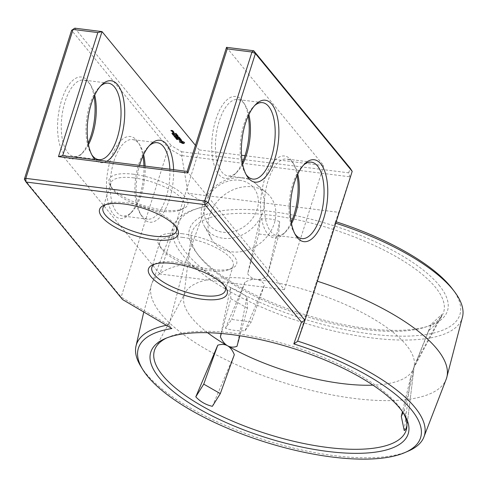<?xml version="1.0" encoding="UTF-8"?>
<svg xmlns="http://www.w3.org/2000/svg" width="487" height="487" viewBox="0 0 487 487"><rect width="100%" height="100%" fill="white"/><g stroke="black" fill="none" stroke-linecap="round" stroke-linejoin="round"><path stroke-width="0.37" stroke-dasharray="2.44 1.83" d="M24.35 179.253L121.141 297.094L168.94 325.158L184.713 264.338L205.873 206.652L209.045 205.624L188.104 193.327L338.763 212.35L335.513 221.591A148.267 51.196 17.6 0 1 336.194 221.81M181.718 155.992L168.386 148.164L171.369 145.71L181.639 151.743L182.016 155.609L181.718 155.992L188.104 193.327M122.566 299.56L121.141 297.094L168.386 148.164L71.595 30.328M408.386 451.053A151.019 52.146 17.6 0 1 333.997 455.631A151.019 52.146 17.6 0 1 140.682 366.133M166.384 325.292A151.019 52.146 17.6 0 1 168.825 324.823M168.94 325.158L171.893 328.524M446.482 378.454A154.787 53.448 17.6 0 1 354 398.403A154.787 53.448 17.6 0 1 151.408 284.846A154.787 53.448 17.6 0 1 151.481 284.597A154.787 53.448 17.6 0 1 184.713 264.338M143.933 165.933A41.273 18.183 -82.8 0 1 129.554 214.286A41.273 18.183 -82.8 0 1 109.356 206.591A41.273 18.183 -82.8 0 1 110.537 159.633A41.273 18.183 -82.8 0 1 138.564 142.922A41.273 18.183 -82.8 0 1 142.977 156.023M88.196 143.178A41.273 18.183 -82.8 0 1 80.665 154.769A41.273 18.183 -82.8 0 1 60.467 147.074A41.273 18.183 -82.8 0 1 61.648 100.115A41.273 18.183 -82.8 0 1 89.675 83.411A41.273 18.183 -82.8 0 1 94.088 96.511M462.65 316.367A151.518 52.316 17.6 0 1 371.587 337.893A151.518 52.316 17.6 0 1 227.77 290.349A151.518 52.316 17.6 0 1 173.981 224.799A151.518 52.316 17.6 0 1 194.891 209.313A151.518 52.316 17.6 0 1 205.873 206.652M452.332 288.803A148.267 51.196 17.6 0 1 371.21 334.045A148.267 51.196 17.6 0 1 186.478 253.24A148.267 51.196 17.6 0 1 198.3 208.223A148.267 51.196 17.6 0 1 209.045 205.624M182.016 155.609L349.885 176.805L350.129 177.256L338.763 212.35M439.018 285.126A135.289 46.715 17.6 0 1 428.231 326.199A135.289 46.715 17.6 0 1 366.595 328.433A135.289 46.715 17.6 0 1 198.032 254.695A135.289 46.715 17.6 0 1 196.438 252.674A135.289 46.715 17.6 0 1 272.562 211.662A135.289 46.715 17.6 0 1 439.018 285.126M297.539 341.393L297.636 341.089A151.019 52.146 17.6 0 1 297.642 341.095L316.739 281.005A154.787 53.448 17.6 0 1 317.354 281.206M74.821 28.173L171.369 145.71M145.102 166.079A38.522 16.972 -82.8 0 1 131.715 212.137A38.522 16.972 -82.8 0 1 122.827 216.015A38.522 16.972 -82.8 0 1 113.964 161.13A38.522 16.972 -82.8 0 1 132.476 139.574A38.522 16.972 -82.8 0 1 140.122 145.54A38.522 16.972 -82.8 0 1 143.61 154.659M88.47 144.657A38.522 16.972 -82.8 0 1 82.827 152.626A38.522 16.972 -82.8 0 1 73.939 156.504A38.522 16.972 -82.8 0 1 65.081 101.619A38.522 16.972 -82.8 0 1 83.594 80.063A38.522 16.972 -82.8 0 1 91.239 86.022A38.522 16.972 -82.8 0 1 94.721 95.148M335.513 221.591L335.111 222.973A151.518 52.316 17.6 0 1 335.762 223.18M335.111 222.973L316.739 281.005M181.639 151.743L348.68 172.836L349.885 176.805M226.528 47.33L323.715 165.647L284.359 289.71L187.172 171.394M348.68 172.836L350.275 168.301M284.359 289.71L159.858 273.986L199.213 149.923L195.439 145.333M199.213 149.923L241.509 155.268M245.004 155.706L323.715 165.647M177.043 138.801L176.574 138.832L176.909 139.166L176.854 138.819L177.938 139.233L177.043 138.801L176.44 139.258L177.578 139.757L176.884 139.294M176.598 138.771L176.422 139.325L176.598 138.771L176.197 139.057L177.426 139.215L176.592 138.771L176.751 138.278L176.288 138.491L177.585 138.722L176.751 138.278M176.58 139.331L176.732 138.844L177.219 139.118L176.647 138.868L176.58 139.331L176.86 138.363L177.378 138.625L177.219 139.118M177.938 139.233L177.798 139.702M177.639 139.659L177.798 139.154M176.659 138.302L176.471 138.856L176.659 138.302M176.805 137.772L175.57 137.614L177.177 138.229L175.856 137.718L176.805 137.772L176.647 138.265L175.417 138.107L176.83 138.631L175.789 138.564L177.018 138.722L175.704 138.211L176.647 138.265M175.862 137.304L175.71 137.797M175.99 136.78L174.76 136.628L176.367 137.237L175.57 136.798L176.057 136.859L175.831 137.273L174.602 137.121L175.271 137.273L175.515 137.571L174.979 137.578L176.209 137.73L175.661 137.59L175.417 137.291L175.831 137.273M174.462 136.104L175.856 136.622L174.462 136.104L174.157 136.579L174.468 136.957L175.704 137.115L174.303 136.597M174.784 135.654L174.042 135.642L174.249 136.007L175.478 136.165L174.784 135.654L174.632 136.147L173.883 136.22L175.326 136.652L174.632 136.147M173.883 136.135L174.036 135.66M174.151 135.216L173.999 135.709M174.243 134.802L173.275 134.68L174.529 134.978L174.243 134.802L174.084 135.289L173.116 135.167L173.902 135.593L174.346 135.605L174.084 135.289M173.275 134.68L173.092 135.307L173.275 134.68M174.498 135.112L174.346 135.605L174.498 135.112M173.81 134.278L172.842 134.156L174.072 134.589L173.81 134.278L173.652 134.771L172.66 134.783L173.914 135.082L173.652 134.771M172.842 134.156L172.66 134.783L172.842 134.156M174.072 134.589L173.914 135.082L174.072 134.589M173.384 133.755L172.416 133.633L173.64 134.065L173.384 133.755L173.226 134.248L172.234 134.26L173.488 134.558L173.226 134.248M172.416 133.633L172.234 134.26L172.416 133.633M173.64 134.065L173.488 134.558L173.64 134.065M172.288 133.091L171.874 133.115L172.52 133.523L173.165 133.347L172.288 133.091L171.783 133.688L173.013 133.84L172.13 133.584M173.603 132.519L173.11 132.379L173.603 132.519L173.445 133.012L172.952 132.872L173.445 133.012M172.495 131.563L174.255 132.233L172.964 132.135L172.41 131.618L172.343 132.056L173.549 132.208L174.017 132.781L172.812 132.628L172.343 132.056M173.682 131.533L172.185 131.344L173.384 131.173L173.439 132.08L172.033 131.837L172.721 131.855L172.788 131.484L173.524 132.026M173.153 130.893L171.254 130.333L171.808 130.723L171.454 130.741L170.9 130.224L172.599 130.376L173.153 130.893L172.033 131.837M184.774 142.721L183.934 143.227L182.199 143.014L180.233 142.149L179.539 141.309L180.385 140.804L182.12 141.023L184.384 142.113L184.622 143.215L183.776 143.72L182.522 143.616L179.788 142.417L179.386 141.802L180.233 141.297L181.487 141.4L183.928 142.374L184.622 143.215M181.706 140.402L179.648 139.41L179.167 139.525L179.648 140.086L178.948 139.191L181.012 140.183L181.493 140.067L181.012 139.507L181.821 140.14L181.548 140.895L180.768 140.798L180.61 141.291M180.823 139.252L178.078 138.515L180.409 138.746L180.409 138.424L181.121 139.288L180.665 139.745L177.919 139.008L180.251 139.233L180.044 138.819L180.665 139.745M180.135 138.083L177.645 137.833L176.848 137.024L177.676 137.705L178.577 137.821L178.254 137.261L179.77 137.973L179.539 137.358L180.135 138.083L179.886 138.631L177.493 138.326L176.696 137.517L177.524 138.198L178.425 138.314L178.096 137.754L179.618 138.466L179.173 137.76L179.977 138.576M178.333 135.97L177.128 136.226L176.97 136.719L178.175 136.463L178.358 135.922L178.175 136.463M177.128 136.226L179.113 137.005L176.726 136.707L178.443 136.792L176.69 136.171L177.718 135.903L175.667 135.581L178.358 135.922M177.396 134.753L177.901 135.526L175.302 135.136L176.434 135.216L176.111 134.649L177.633 135.362L177.183 134.655L177.743 136.019L175.143 135.63L176.276 135.703L175.953 135.143L177.475 135.855L177.238 135.246M177.085 134.375L174.401 134.041L176.872 134.284L176.836 134.923L174.243 134.534L176.933 134.869M176.117 133.201L176.623 133.974L174.23 133.669L173.433 132.86L174.261 133.548L175.162 133.657L174.833 133.097L176.355 133.809L176.117 133.201L176.464 134.467L174.072 134.162L173.275 133.353L174.102 134.041L175.003 134.15L174.675 133.59L176.197 134.302L175.965 133.694M350.129 177.256L352.192 171.375M364.666 329.468A132.038 45.589 17.6 0 1 198.599 255.529A132.038 45.589 17.6 0 1 191.269 235.331A132.038 45.589 17.6 0 1 331.537 228.896A132.038 45.589 17.6 0 1 442.452 315.01A132.038 45.589 17.6 0 1 424.822 327.288A132.038 45.589 17.6 0 1 364.666 329.468M166.737 337.948A132.038 45.589 17.6 0 1 168.38 337.193A132.038 45.589 17.6 0 1 294.124 346.847A132.038 45.589 17.6 0 1 402.439 411.442A132.038 45.589 17.6 0 1 403.346 413.006M105.655 204.656A38.522 13.301 17.6 0 1 107.055 203.925A38.522 13.301 17.6 0 1 126.03 202.762A38.522 13.301 17.6 0 1 175.344 225.591A38.522 13.301 17.6 0 1 176.069 226.991M154.537 264.167A38.522 13.301 17.6 0 1 155.937 263.443A38.522 13.301 17.6 0 1 174.918 262.274A38.522 13.301 17.6 0 1 224.233 285.108A38.522 13.301 17.6 0 1 224.957 286.508M169.86 169.208A38.522 16.972 -82.8 0 1 147.579 219.144A38.522 16.972 -82.8 0 1 139.933 213.178A38.522 16.972 -82.8 0 1 138.716 164.259A38.522 16.972 -82.8 0 1 148.346 146.575A38.522 16.972 -82.8 0 1 149.418 145.589M91.842 154.884A38.522 16.972 -82.8 0 1 91.051 153.661A38.522 16.972 -82.8 0 1 89.833 104.742A38.522 16.972 -82.8 0 1 99.458 87.063A38.522 16.972 -82.8 0 1 100.529 86.077M242.349 162.64A41.273 18.183 -82.8 0 1 234.819 174.236A41.273 18.183 -82.8 0 1 214.621 166.542A41.273 18.183 -82.8 0 1 215.808 119.583A41.273 18.183 -82.8 0 1 243.829 102.873A41.273 18.183 -82.8 0 1 248.242 115.973M291.238 222.157A41.273 18.183 -82.8 0 1 283.708 233.748A41.273 18.183 -82.8 0 1 263.51 226.053A41.273 18.183 -82.8 0 1 264.691 179.094A41.273 18.183 -82.8 0 1 292.717 162.39A41.273 18.183 -82.8 0 1 297.131 175.49M252.248 186.831A36.324 30.097 140.6 0 1 266.876 193.083A36.324 30.097 140.6 0 1 261.044 242.581A36.324 30.097 140.6 0 1 211.358 238.691A36.324 30.097 140.6 0 1 216.301 202.726A36.324 30.097 140.6 0 1 252.248 186.831M159.858 273.986L62.671 155.676M106.836 161.252A41.273 18.183 -82.8 0 1 95.306 159.797M173.591 169.677A41.273 18.183 -82.8 0 1 162.518 214.03A41.273 18.183 -82.8 0 1 141.498 215.79A41.273 18.183 -82.8 0 1 139.586 165.385M177.426 139.075L177.268 139.568M176.909 139.166L176.757 139.659M177.116 139.191L176.958 139.684L177.11 139.185M177.645 138.868L177.493 139.361M177.585 138.722L177.426 139.215M176.355 138.57L176.197 139.057M176.744 138.545L176.592 139.038M176.288 138.491L176.13 138.978M175.57 137.614L175.417 138.107M176.866 137.845L176.708 138.338M175.655 137.711L175.497 138.205M175.856 137.718L175.704 138.211M176.988 138.138L176.83 138.631M177.073 138.107L176.921 138.594M175.886 137.998L175.728 138.491M177.177 138.229L177.018 138.722M175.947 138.071L175.789 138.564M175.716 137.285L175.557 137.778M176.069 137.553L175.917 138.046M175.923 137.535L175.764 138.028M174.76 136.628L174.602 137.121M176.057 136.859L175.898 137.352M174.821 136.707L174.669 137.2M175.57 136.798L175.417 137.291M175.423 136.78L175.271 137.273M175.819 137.097L175.661 137.59M175.673 137.078L175.515 137.571M176.3 137.157L176.142 137.651M175.07 137.005L174.912 137.498M176.367 137.237L176.209 137.73M175.131 137.084L174.979 137.578M174.316 136.086L174.157 136.579M174.705 136.403L174.547 136.896M174.626 136.463L174.468 136.957M175.789 136.543L175.637 137.036M175.856 136.622L175.704 137.115M175.478 136.165L175.326 136.652M174.249 136.007L174.09 136.5M174.005 135.197L173.847 135.69M174.358 135.471L174.2 135.964M174.236 135.453L174.389 134.96L173.366 134.771L174.389 134.96L174.188 135.538L173.208 135.264L174.236 135.453L174.054 135.94M172.148 133.073L171.99 133.566M172.361 133.176L172.203 133.669M172.221 133.158L172.063 133.651M173.104 133.274L172.952 133.767M171.874 133.115L171.716 133.608M173.165 133.347L173.013 133.84M171.941 133.195L171.783 133.688M172.708 133.548L172.556 134.041M172.282 133.237L172.13 133.73M172.52 133.523L172.361 134.016M173.457 132.427L173.299 132.921M173.591 132.592L173.439 133.085M173.451 132.61L173.293 133.103M173.244 132.549L173.092 133.042M173.098 132.458L172.946 132.951M173.11 132.379L172.952 132.872M173.25 132.367L173.092 132.86M173.701 131.715L173.549 132.208M173.908 131.807L173.749 132.3M174.255 132.233L174.102 132.726M174.169 132.287L174.017 132.781M172.964 132.135L172.812 132.628M172.763 132.044L172.605 132.537M172.41 131.618L172.252 132.111M173.597 131.587L173.439 132.08M172.392 131.435L172.234 131.928M172.27 131.289L172.118 131.782M172.873 131.368L172.721 131.855M173.11 131.186L172.952 131.679M172.836 131.076L172.678 131.569M172.946 130.991L172.788 131.484M173.384 131.173L173.226 131.66M173.463 131.271L173.311 131.764M173.275 131.417L173.116 131.91M173.475 131.441L173.323 131.934M173.068 130.948L172.915 131.435M172.331 130.851L172.173 131.344L171.68 130.9L171.095 131.143L170.827 130.662L172.447 130.869L173.001 131.387M172.124 130.766L171.972 131.253M171.832 130.406L171.68 130.9M171.254 130.333L171.095 130.826M171.485 130.613L171.327 131.106M171.601 130.632L171.442 131.125M171.808 130.723L171.649 131.216M171.722 130.778L171.564 131.265M171.454 130.741L171.296 131.234M171.247 130.65L171.095 131.143M170.9 130.224L170.742 130.717M170.986 130.169L170.827 130.662M172.599 130.376L172.447 130.869M172.806 130.467L172.648 130.96M184.366 142.758L184.214 143.251M184.086 142.855L183.928 143.348M183.934 143.02L183.776 143.513M183.934 143.227L183.776 143.72M183.55 143.233L183.398 143.726M183.13 143.196L182.972 143.689M182.674 143.123L182.522 143.616M182.199 143.014L182.041 143.501M181.809 142.752L181.651 143.239M181.334 142.508L181.176 143.001M180.799 142.307L180.64 142.801M180.233 142.149L180.074 142.642M179.94 141.93L179.788 142.417M179.727 141.711L179.569 142.204M179.593 141.504L179.435 141.991M179.539 141.309L179.386 141.802M179.947 141.273L179.794 141.766M180.233 141.175L180.08 141.668M180.385 141.017L180.227 141.51M180.385 140.804L180.233 141.297M181.188 140.834L181.03 141.327M181.645 140.907L181.487 141.4M182.12 141.023L181.961 141.516M182.509 141.285L182.351 141.778M182.984 141.522L182.832 142.015M183.52 141.723L183.362 142.216M184.086 141.881L183.928 142.374M184.384 142.113L184.226 142.606M184.597 142.332L184.439 142.825M184.731 142.539L184.573 143.032M180.921 140.305L180.768 140.798L179.496 139.897L179.015 140.019L179.715 140.627L178.96 140.274L178.796 139.684L179.587 139.781L181.261 140.731L180.634 139.946L181.548 140.895M179.648 139.41L179.496 139.897M179.24 139.355L179.088 139.848M179.167 139.525L179.015 140.019M179.374 139.775L179.216 140.268M179.843 140.043L179.691 140.536M179.873 140.134L179.715 140.627M179.648 140.086L179.49 140.579M179.119 139.781L178.96 140.274M178.839 139.446L178.68 139.933M178.948 139.191L178.796 139.684M179.74 139.288L179.587 139.781M181.012 140.183L180.86 140.676M181.42 140.238L181.261 140.731M181.493 140.067L181.334 140.56M181.286 139.818L181.127 140.305M180.817 139.544L180.659 140.037M180.787 139.459L180.634 139.946M181.012 139.507L180.86 140M181.554 139.818L181.401 140.311M181.821 140.14L181.669 140.633M180.525 138.886L180.367 139.379M178.291 138.606L178.132 139.099M178.078 138.515L177.919 139.008M178.169 138.46L178.017 138.953M180.409 138.746L180.251 139.233M180.111 138.387L179.959 138.88M180.202 138.332L180.044 138.819M180.409 138.424L180.257 138.917M181.121 139.288L180.963 139.781M181.03 139.343L180.878 139.836M180.044 138.138L179.886 138.631M177.645 137.833L177.493 138.326M177.445 137.742L177.286 138.235M176.848 137.024L176.696 137.517M176.933 136.963L176.781 137.456M177.146 137.06L176.988 137.553M177.676 137.705L177.524 138.198M178.577 137.821L178.425 138.314M178.163 137.316L178.011 137.809M178.254 137.261L178.096 137.754M178.461 137.352L178.309 137.845M178.875 137.858L178.723 138.351M179.77 137.973L179.618 138.466M179.24 137.322L179.082 137.815M179.326 137.267L179.173 137.76M179.539 137.358L179.38 137.851M179.07 136.877L178.918 137.371L176.97 136.719M178.918 137.371L176.574 137.194L178.291 137.285L176.531 136.664L177.566 136.397L175.509 136.074L178.199 136.415M179.198 136.95L179.039 137.444M179.113 137.005L178.954 137.498M176.726 136.707L176.574 137.194M176.513 136.61L176.355 137.103M176.611 136.561L176.452 137.054M178.443 136.792L178.291 137.285M176.818 136.244L176.659 136.737M176.69 136.171L176.531 136.664M176.708 136.117L176.55 136.61M177.718 135.903L177.566 136.397M175.88 135.672L175.722 136.165M175.667 135.581L175.509 136.074M175.758 135.526L175.606 136.019M178.145 135.824L177.992 136.317M177.992 135.477L177.834 135.97M177.901 135.526L177.743 136.019M175.515 135.228L175.357 135.721M175.302 135.136L175.143 135.63M175.399 135.082L175.241 135.575M176.434 135.216L176.276 135.703M176.02 134.71L175.868 135.203M176.111 134.649L175.953 135.143M176.318 134.747L176.166 135.24M176.732 135.252L176.574 135.745M177.633 135.362L177.475 135.855M177.098 134.716L176.939 135.209M177.183 134.655L177.031 135.149M176.994 134.43L176.836 134.923M174.614 134.132L174.462 134.625M174.401 134.041L174.243 134.534M174.498 133.986L174.34 134.479M176.872 134.284L176.714 134.777M176.714 133.925L176.556 134.412M176.623 133.974L176.464 134.467M174.23 133.669L174.072 134.162M174.023 133.584L173.871 134.077M173.433 132.86L173.275 133.353M173.518 132.805L173.36 133.292M173.725 132.896L173.567 133.389M174.261 133.548L174.102 134.041M175.162 133.657L175.003 134.15M174.748 133.158L174.59 133.645M174.833 133.097L174.675 133.59M175.046 133.195L174.888 133.688M175.46 133.7L175.302 134.187M176.355 133.809L176.197 134.302M175.819 133.164L175.667 133.651M175.91 133.103L175.752 133.596M207.608 332.7A120.386 41.572 17.6 0 1 183.678 297.697A120.386 41.572 17.6 0 1 185.316 292.547A120.386 41.572 17.6 0 1 256.229 279.374A120.386 41.572 17.6 0 1 414.334 365.195A120.386 41.572 17.6 0 1 413.25 369.213A120.386 41.572 17.6 0 1 412.702 370.345A120.386 41.572 17.6 0 1 372.975 385.156M267.247 276.293L279.666 221.695L278.412 236.463L267.247 276.293C263.157 278.753 259.486 279.781 256.229 279.374C252.978 278.96 250.117 277.109 247.639 273.816L260.058 219.223L258.81 233.991L247.639 273.816M279.666 221.695C273.292 218.925 266.76 218.097 260.058 219.223M413.372 368.641L438.769 321.469L428.42 331.032L412.933 369.925L416.397 361.628L441.794 314.462L431.452 324.025L416.397 361.628M438.769 321.469L440.638 318.388L441.794 314.462M236.962 346.367L247.006 297.253L247.42 308.18L239.866 335.756M221.08 333.467L230.43 287.768C235.903 289.491 241.424 292.65 247.006 297.253M404.234 430.551L410.724 376.968L402.451 411.704M407.266 423.538L413.755 369.962L404.35 409.464L407.266 423.538L406.943 425.352M413.755 369.962C413.92 368.306 413.755 368.056 413.25 369.213L410.724 376.968M212.369 406.322L234.32 354.694M245.046 330.728L264.605 284.627L251.31 321.907L231.702 319.429L225.438 328.25C231.155 330.229 237.686 331.057 245.046 330.728L251.31 321.907M225.438 328.25L244.998 282.15C249.234 279.891 252.978 278.972 256.229 279.374C259.48 279.788 262.274 281.541 264.605 284.627M133.919 177.895A38.522 13.301 -162.4 0 0 110.884 182.911A38.522 13.301 -162.4 0 0 111.98 188.396A38.522 13.301 -162.4 0 0 143.586 207.243A38.522 13.301 -162.4 0 0 180.269 210.061A38.522 13.301 -162.4 0 0 184.33 206.208A38.522 13.301 -162.4 0 0 133.919 177.895M182.802 237.412A38.522 13.301 -162.4 0 0 159.773 242.429A38.522 13.301 -162.4 0 0 160.868 247.913A38.522 13.301 -162.4 0 0 192.468 266.754A38.522 13.301 -162.4 0 0 229.158 269.573A38.522 13.301 -162.4 0 0 233.212 265.725A38.522 13.301 -162.4 0 0 182.802 237.412M182.607 233.76A41.273 14.251 -162.4 0 0 159.103 245.01A41.273 14.251 -162.4 0 0 192.962 265.202A41.273 14.251 -162.4 0 0 232.269 268.221A41.273 14.251 -162.4 0 0 226.705 249.807A41.273 14.251 -162.4 0 0 182.607 233.76M133.724 174.249A41.273 14.251 -162.4 0 0 110.22 185.492A41.273 14.251 -162.4 0 0 144.079 205.684A41.273 14.251 -162.4 0 0 183.386 208.704A41.273 14.251 -162.4 0 0 177.822 190.289A41.273 14.251 -162.4 0 0 133.724 174.249M242.629 164.119A38.522 16.972 -82.8 0 1 236.98 172.088A38.522 16.972 -82.8 0 1 228.099 175.965A38.522 16.972 -82.8 0 1 219.235 121.08A38.522 16.972 -82.8 0 1 237.747 99.525A38.522 16.972 -82.8 0 1 245.393 105.49A38.522 16.972 -82.8 0 1 248.875 114.609M291.512 223.636A38.522 16.972 -82.8 0 1 285.869 231.605A38.522 16.972 -82.8 0 1 276.981 235.483A38.522 16.972 -82.8 0 1 268.118 180.598A38.522 16.972 -82.8 0 1 286.636 159.042A38.522 16.972 -82.8 0 1 294.276 165.002A38.522 16.972 -82.8 0 1 297.764 174.127M242.282 177.913A33.731 27.948 140.6 0 1 255.87 183.721A33.731 27.948 140.6 0 1 250.452 229.687A33.731 27.948 140.6 0 1 204.315 226.071A33.731 27.948 140.6 0 1 208.905 192.675A33.731 27.948 140.6 0 1 242.282 177.913M177.378 138.625L176.787 138.418L176.629 138.911L176.86 138.363M174.364 136.153L175.119 136.555L174.042 136.263L174.523 135.66L174.997 135.812L175.119 136.555M175.277 136.068L174.2 135.77L174.042 136.263L174.194 135.715M173.366 134.771L173.208 135.264M172.848 134.716L173.762 135.015L172.782 134.741L173.001 134.223L173.981 134.497L173.001 134.223M172.934 134.248L172.782 134.741M173.981 134.497L173.822 134.984M172.416 134.193L173.396 134.467L172.368 134.278L172.575 133.7L173.549 133.974L172.575 133.7M172.508 133.73L172.349 134.217M173.396 134.467L173.555 133.968M172.264 133.748L172.818 133.815L172.264 133.748L172.422 133.255L172.976 133.322L172.818 133.815M173.743 132.616L172.611 132.22L173.743 132.616L173.67 131.843L173.518 132.336M172.648 131.277L171.978 130.942L172.648 131.277L172.8 130.784L172.568 130.504L172.416 130.997M183.203 142.661L181.523 141.924L180.799 142.356L182.479 143.093L183.295 142.874L183.362 142.167L183.082 141.93L182.923 142.423M245.996 174.352A38.522 16.972 -82.8 0 1 245.205 173.129A38.522 16.972 -82.8 0 1 243.987 124.209A38.522 16.972 -82.8 0 1 253.611 106.525A38.522 16.972 -82.8 0 1 254.683 105.539M294.878 233.863A38.522 16.972 -82.8 0 1 294.093 232.64A38.522 16.972 -82.8 0 1 292.87 183.721A38.522 16.972 -82.8 0 1 302.5 166.043A38.522 16.972 -82.8 0 1 303.571 165.056M278.412 236.463L258.81 233.991M428.42 331.032L431.452 324.025M230.43 287.768L230.838 298.695L221.311 333.485M230.838 298.695L247.42 308.18M403.023 412.526L404.35 409.464M244.998 282.15L231.702 319.429M239.434 180.239A29.056 24.076 140.6 0 1 249.478 222.06A29.056 24.076 140.6 0 1 204.65 216.398A29.056 24.076 140.6 0 1 239.434 180.239M176.884 138.564L176.732 139.057M174.042 136.196L174.523 135.66M174.328 135.946L174.169 136.439M172.976 133.322L172.459 133.98M173.67 131.843L172.763 131.727L172.611 132.22M172.763 131.727L172.842 132.501M172.995 132.007L173.902 132.123M172.568 130.504L172.13 130.449L171.978 130.942M172.13 130.449L172.209 131.222M172.361 130.729L172.8 130.784M183.082 141.93L182.668 141.711L182.515 142.204M182.668 141.711L182.187 141.54L182.028 142.027M182.187 141.54L181.681 141.431L181.523 141.924M181.681 141.431L181.091 141.912M181.249 141.419L180.817 141.991M180.969 141.498L180.707 142.143M180.866 141.65L180.799 142.356M180.957 141.863L181.085 142.594M181.237 142.107L181.651 142.32L181.493 142.813M181.651 142.32L182.132 142.496L181.974 142.989M182.132 142.496L182.637 142.6L182.479 143.093M182.637 142.6L183.069 142.612L182.911 143.105M183.069 142.612L183.191 143.026M183.349 142.539L183.295 142.874M176.805 138.74L176.653 139.233M177.238 138.911L177.079 139.404M176.678 138.74L176.525 139.227M177.335 138.996L177.177 139.489M177.548 139.154L177.39 139.641M176.629 138.929L176.477 139.422M177.682 139.185L177.53 139.678M176.751 139.051L176.592 139.544M177.633 138.953L177.475 139.44M176.903 139.063L176.751 139.556M177.785 138.965L177.627 139.459M176.854 138.819L176.696 139.312M176.988 138.856L176.836 139.349M177.098 138.923L176.945 139.416M177.737 139.264L177.578 139.757M177.183 138.99L177.025 139.483M177.487 139.203L177.329 139.69M177.268 139.069L177.11 139.562M177.085 138.326L176.927 138.819M176.891 138.284L176.732 138.777M177.244 138.393L177.091 138.886M177.359 138.466L177.201 138.959M177.451 138.564L177.292 139.051M176.684 138.466L176.525 138.959M174.449 135.581L174.291 136.074M175.077 135.776L174.918 136.269M174.176 135.575L174.017 136.068M175.217 135.873L175.064 136.36M175.357 136.013L175.204 136.506M174.127 135.855L173.969 136.348M173.719 134.686L173.561 135.179M174.06 135.1L173.902 135.593M173.536 134.99L173.378 135.483M173.287 134.168L173.135 134.655M173.628 134.576L173.469 135.069M173.104 134.467L172.946 134.96M172.861 133.645L172.702 134.138M173.202 134.059L173.043 134.546M172.678 133.943L172.52 134.436M176.958 138.369L176.799 138.862M177.073 138.393L176.921 138.886M176.83 138.497L176.678 138.99M177.311 138.545L177.158 139.038M177.25 138.485L177.098 138.978M177.177 138.436L177.025 138.929M174.784 135.721L174.626 136.208M174.297 135.654L174.145 136.147M174.267 135.873L174.109 136.36M175.21 135.989L175.058 136.482M175.119 135.891L174.961 136.384M174.997 135.812L174.845 136.305M173.433 134.747L173.275 135.24M173.573 134.747L173.415 135.24M173.469 134.899L173.317 135.392M173.603 134.948L173.445 135.441M173.774 134.99L173.615 135.483M173.993 135.021L173.835 135.514M174.2 135.045L174.048 135.532M174.346 135.045L174.188 135.538M174.413 135.015L174.255 135.508M174.309 134.893L174.151 135.386M174.182 134.844L174.023 135.331M174.005 134.802L173.853 135.295M173.786 134.771L173.628 135.264M173.141 134.223L172.988 134.716M173.043 134.375L172.885 134.869M173.171 134.43L173.013 134.917M173.342 134.467L173.183 134.96M173.707 134.022L173.402 134.99M173.774 134.522L173.615 135.015M173.914 134.522L173.762 135.015M173.877 134.369L173.725 134.862M173.749 134.321L173.597 134.814M173.579 134.278L173.421 134.771M173.354 134.248L173.202 134.741M172.715 133.7L172.556 134.193M172.611 133.852L172.459 134.345M172.745 133.907L172.587 134.4M172.915 133.943L172.757 134.436M173.135 133.974L172.976 134.467M173.342 133.998L173.189 134.491M173.488 133.998L173.329 134.491M173.451 133.846L173.293 134.339M173.323 133.797L173.165 134.29M173.147 133.755L172.995 134.248M172.928 133.724L172.769 134.217M151.408 284.846L143.775 312.015M173.981 224.799L151.481 284.597M198.3 208.223L194.891 209.313M140.122 145.54L138.564 142.922M131.715 212.137L129.554 214.286M91.239 86.022L89.675 83.411M82.827 152.626L80.665 154.769M424.822 327.288L428.231 326.199M198.599 255.529L196.438 252.674M168.38 337.193L164.983 338.672M402.439 411.442L404.362 414.607M107.055 203.925L103.938 205.283M175.344 225.591L177.11 228.494M155.937 263.443L152.827 264.794M224.233 285.108L225.992 288.006M157.234 142.703L132.476 139.574M147.579 219.144L122.827 216.015M108.345 83.186L83.594 80.063M98.697 159.626L73.939 156.504M176.422 139.288L176.58 138.795M176.471 138.832L176.629 138.338M174.407 135.563L174.565 135.069M173.055 135.216L173.214 134.722M173.981 135.039L174.133 134.546M172.629 134.692L172.782 134.199M172.197 134.168L172.355 133.675M412.702 370.345L412.933 369.925M440.638 318.388L442.452 315.01M183.678 297.697L191.269 235.331M185.316 292.547L155.645 347.633M414.334 365.195L406.822 427.312M110.884 182.911L103.001 207.779M184.33 206.208L176.44 231.075M159.773 242.429L151.883 267.29M233.212 265.725L225.329 290.587M139.933 213.178L141.498 215.79M148.346 146.575L150.507 144.432M91.051 153.661L92.609 156.278M99.458 87.063L101.619 84.921M245.393 105.49L243.829 102.873M236.98 172.088L234.819 174.236M294.276 165.002L292.717 162.39M285.869 231.605L283.708 233.748M204.315 226.071L211.358 238.691M255.87 183.721L266.876 193.083M245.205 173.129L246.763 175.74M253.611 106.525L255.772 104.382M294.093 232.64L295.652 235.258M302.5 166.043L304.661 163.9M180.269 210.061L183.386 208.704M111.98 188.396L110.22 185.492M229.158 269.573L232.269 268.221M160.868 247.913L159.103 245.01M262.499 102.647L237.747 99.525M252.85 179.094L228.099 175.965M311.388 162.165L286.636 159.042M301.733 238.606L276.981 235.483M176.629 138.892L176.787 138.399"/><path stroke-width="0.73" d="M293.819 343.919L301.471 322.151L304.953 320.3L297.539 341.393L293.819 343.919L296.443 344.753A148.018 51.111 17.6 0 1 404.989 452.533A148.018 51.111 17.6 0 1 332.079 457.019A148.018 51.111 17.6 0 1 142.606 369.298L140.682 366.133A151.019 52.146 17.6 0 1 135.891 346.58A151.019 52.146 17.6 0 1 166.384 325.292M142.606 369.298A148.018 51.111 17.6 0 1 170.188 328.81L171.893 328.524L122.566 299.56L26.018 182.022L24.35 179.253L71.595 30.328L74.821 28.173L71.595 30.328M142.977 156.023A41.273 18.183 -82.8 0 1 143.933 165.933M94.088 96.511A41.273 18.183 -82.8 0 1 88.196 143.178M336.194 221.81A148.267 51.196 17.6 0 1 450.578 286.587A148.267 51.196 17.6 0 1 452.332 288.803L454.493 291.658A151.518 52.316 17.6 0 1 462.65 316.367L446.561 378.204A154.787 53.448 17.6 0 1 446.482 378.454L423.574 437.837A151.019 52.146 17.6 0 1 408.386 451.053L404.989 452.533M195.439 145.333L102.026 31.606L97.82 32.568L58.464 156.637L187.866 172.976L187.172 171.394L226.528 47.33L253.733 50.764L255.401 53.533L208.156 202.464L204.729 200.961L25.823 178.37L26.018 182.022L204.93 204.613L204.729 200.961L251.974 52.036L253.733 50.764L350.275 168.301L352.192 171.375L304.953 320.3L208.156 202.464L204.93 204.613L301.471 322.151M327.465 451.406A135.039 46.63 17.6 0 1 183.191 398.914A135.039 46.63 17.6 0 1 164.983 338.672A135.039 46.63 17.6 0 1 293.582 348.546A135.039 46.63 17.6 0 1 404.362 414.607A135.039 46.63 17.6 0 1 327.465 451.406M124.27 204.029A41.273 14.251 17.6 0 1 177.11 228.494A41.273 14.251 17.6 0 1 134.631 235.471A41.273 14.251 17.6 0 1 103.938 205.283A41.273 14.251 17.6 0 1 124.27 204.029M173.159 263.546A41.273 14.251 17.6 0 1 225.992 288.006A41.273 14.251 17.6 0 1 183.514 294.988A41.273 14.251 17.6 0 1 152.827 264.794A41.273 14.251 17.6 0 1 173.159 263.546M297.642 341.095A151.019 52.146 17.6 0 1 423.574 437.837M317.354 281.206A154.787 53.448 17.6 0 1 446.561 378.204M97.82 32.568L73.068 29.445L25.823 178.37L24.35 179.253M143.61 154.659A38.522 16.972 -82.8 0 1 145.102 166.079M94.721 95.148A38.522 16.972 -82.8 0 1 88.47 144.657M335.762 223.18A151.518 52.316 17.6 0 1 454.493 291.658M58.464 156.637L62.671 155.676L102.026 31.606L74.821 28.173M241.509 155.268L245.004 155.706M403.346 413.006A132.038 45.589 17.6 0 1 406.822 427.312A132.038 45.589 17.6 0 1 327.252 447.419A132.038 45.589 17.6 0 1 200.455 405.141A132.038 45.589 17.6 0 1 155.645 347.633A132.038 45.589 17.6 0 1 166.737 337.948M176.069 226.991A38.522 13.301 17.6 0 1 176.44 231.075A38.522 13.301 17.6 0 1 135.696 232.104A38.522 13.301 17.6 0 1 103.001 207.779A38.522 13.301 17.6 0 1 105.655 204.656M224.957 286.508A38.522 13.301 17.6 0 1 225.329 290.587A38.522 13.301 17.6 0 1 184.585 291.616A38.522 13.301 17.6 0 1 151.883 267.29A38.522 13.301 17.6 0 1 154.537 264.167M352.192 171.375L255.401 53.533L251.974 52.036L227.222 48.907L187.866 172.976M149.418 145.589A38.522 16.972 -82.8 0 1 157.234 142.703A38.522 16.972 -82.8 0 1 169.86 169.208M100.529 86.077A38.522 16.972 -82.8 0 1 108.345 83.186A38.522 16.972 -82.8 0 1 120.362 123.534A38.522 16.972 -82.8 0 1 98.697 159.626A38.522 16.972 -82.8 0 1 91.842 154.884M248.242 115.973A41.273 18.183 -82.8 0 1 242.349 162.64M297.131 175.49A41.273 18.183 -82.8 0 1 291.238 222.157M226.528 47.33L227.222 48.907M95.306 159.797A41.273 18.183 -82.8 0 1 92.609 156.278A41.273 18.183 -82.8 0 1 91.306 103.859A41.273 18.183 -82.8 0 1 101.619 84.921A41.273 18.183 -82.8 0 1 124.556 107.134A41.273 18.183 -82.8 0 1 106.836 161.252M139.586 165.385A41.273 18.183 -82.8 0 1 140.189 163.376A41.273 18.183 -82.8 0 1 150.507 144.432A41.273 18.183 -82.8 0 1 173.591 169.677M245.46 123.327A41.273 18.183 -82.8 0 1 255.772 104.382A41.273 18.183 -82.8 0 1 278.168 143.458A41.273 18.183 -82.8 0 1 246.763 175.74A41.273 18.183 -82.8 0 1 245.46 123.327M294.343 182.838A41.273 18.183 -82.8 0 1 304.661 163.9A41.273 18.183 -82.8 0 1 327.051 202.976A41.273 18.183 -82.8 0 1 295.652 235.258A41.273 18.183 -82.8 0 1 294.343 182.838M372.975 385.156A120.386 41.572 17.6 0 1 341.783 383.525A120.386 41.572 17.6 0 1 227.539 345.764L227.539 345.764A120.386 41.572 17.6 0 1 207.608 332.7M221.311 333.485L220.386 336.882C222.407 341.223 224.787 344.187 227.539 345.764L227.539 345.764C230.29 347.334 233.431 347.535 236.962 346.367L239.866 335.756M220.386 336.882L221.08 333.467M406.943 425.352C406.31 428.402 405.409 430.137 404.234 430.551L401.318 416.476L403.023 412.526M195.792 396.838L217.744 345.21L203.736 384.133L220.313 393.618L212.369 406.322C205.806 404.825 200.279 401.659 195.792 396.838L203.736 384.133M220.313 393.618L234.32 354.694C232.549 350.317 230.284 347.341 227.539 345.764L227.539 345.764C224.787 344.193 221.518 344.011 217.744 345.21M62.671 155.676L187.172 171.394M248.875 114.609A38.522 16.972 -82.8 0 1 242.629 164.119M297.764 174.127A38.522 16.972 -82.8 0 1 291.512 223.636M254.683 105.539A38.522 16.972 -82.8 0 1 262.499 102.647A38.522 16.972 -82.8 0 1 274.516 142.995A38.522 16.972 -82.8 0 1 252.85 179.094A38.522 16.972 -82.8 0 1 245.996 174.352M303.571 165.056A38.522 16.972 -82.8 0 1 311.388 162.165A38.522 16.972 -82.8 0 1 323.398 202.513A38.522 16.972 -82.8 0 1 301.733 238.606A38.522 16.972 -82.8 0 1 294.878 233.863M402.451 411.704L401.318 416.476M143.775 312.015L135.891 346.58"/></g></svg>
